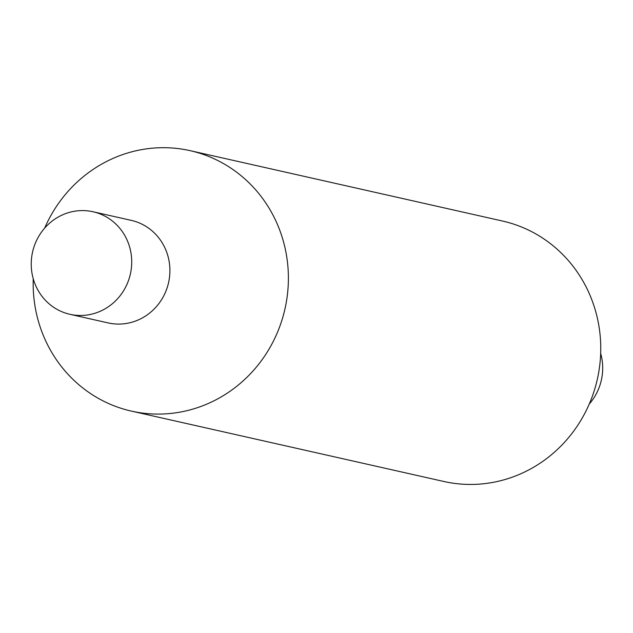 <?xml version="1.0" encoding="UTF-8"?>
<svg xmlns="http://www.w3.org/2000/svg" width="633" height="633" viewBox="0 0 633 633"><rect width="100%" height="100%" fill="white"/><g stroke="black" fill="none" stroke-linecap="round" stroke-linejoin="round"><path stroke-width="0.95" d="M93.027 211.754L131.205 220.355A52.563 50.126 102.7 0 1 165.379 248.904A52.563 50.126 102.7 0 1 158.495 304.077A52.563 50.126 102.7 0 1 108.108 322.909L69.931 314.308A52.563 50.126 102.7 0 1 35.757 285.752A52.563 50.126 102.7 0 1 42.64 230.578A52.563 50.126 102.7 0 1 93.027 211.754A52.563 50.126 102.7 0 1 127.193 240.303A52.563 50.126 102.7 0 1 120.31 295.476A52.563 50.126 102.7 0 1 69.931 314.308M44.65 228.141A133.492 127.312 102.7 0 1 190.106 150.662A133.492 127.312 102.7 0 1 276.89 223.18A133.492 127.312 102.7 0 1 259.411 363.302A133.492 127.312 102.7 0 1 131.442 411.118A133.492 127.312 102.7 0 1 44.666 338.608A133.492 127.312 102.7 0 1 33.248 278.765M190.106 150.662L502.475 221.02A133.492 127.312 102.7 0 1 589.26 293.538A133.492 127.312 102.7 0 1 571.773 433.66A133.492 127.312 102.7 0 1 443.812 481.476L131.442 411.118M600.677 353.372A52.563 50.126 102.7 0 1 589.276 404.004"/></g></svg>
